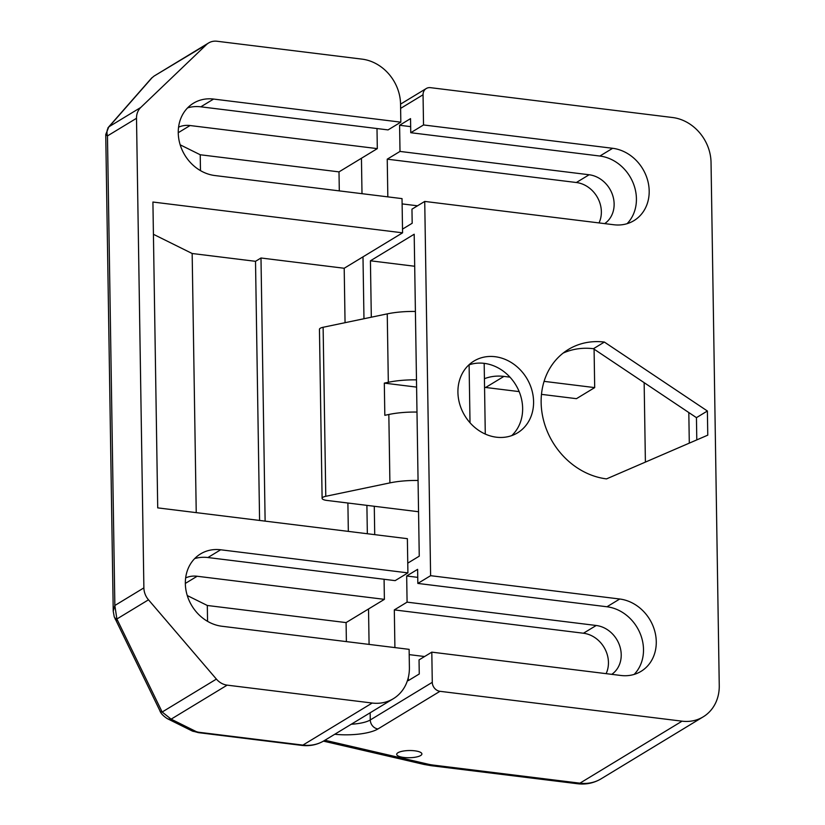 <?xml version="1.0" encoding="UTF-8"?>
<svg xmlns="http://www.w3.org/2000/svg" width="825" height="825" viewBox="0 0 825 825"><rect width="100%" height="100%" fill="white"/><g stroke="black" fill="none" stroke-linecap="round" stroke-linejoin="round"><path stroke-width="1.24" d="M208.591 42.983A16.799 14.468 58.7 0 0 206.425 44.643L153.986 76.127L208.591 42.983A16.799 14.468 58.7 0 1 217.047 41.25L362.093 59.142A42.003 36.176 58.7 0 1 400.548 104.053L400.826 122.162L213.593 99.062A39.899 34.361 58.7 0 0 193.493 103.187A39.899 34.361 58.7 0 0 180.025 144.303A39.899 34.361 58.7 0 0 214.799 175.529L402.033 198.619L402.569 232.825L344.2 268.259L260.989 257.998L255.513 261.319L192.163 253.502L153.429 234.3M187.605 107.879A39.899 34.361 58.7 0 1 200.826 106.817L388.059 129.907L400.826 122.162M339.302 190.884L339.003 171.878L377.314 148.624L376.994 128.545M348.336 531.393L347.892 503.023M345.056 322.688L344.2 268.259M402.569 232.825L152.914 202.032L157.719 507.88L407.375 538.673L407.911 572.88L395.144 580.635L207.91 557.535L220.677 549.78L407.911 572.88M384.079 579.263L384.388 599.352L346.088 622.597L346.387 641.602M220.677 549.78A39.899 34.361 -121.3 0 0 200.568 553.905A39.899 34.361 -121.3 0 0 187.11 595.021A39.899 34.361 -121.3 0 0 221.873 626.247L409.118 649.347L409.396 667.456A42.003 36.176 58.7 0 1 393.36 698.692A42.003 36.176 58.7 0 1 372.199 703.034L227.164 685.142L171.136 719.153A8.405 7.043 116.4 0 1 167.279 718.627L192.019 730.898L198.402 732.641A8.405 3.527 97 0 0 199.557 732.352L302.899 745.099L372.199 703.034M194.679 558.597A39.899 34.361 -121.3 0 1 207.91 557.535M206.425 44.643L140.755 107.467A16.799 14.468 58.7 0 0 136.507 118.295L107.467 135.919L105.744 134.506L113.231 611.16L114.85 605.498L116.882 618.998A8.405 4.826 160.1 0 1 114.242 616.822L159.875 710.676C160.627 713.202 163.092 715.852 167.279 718.627M153.986 76.137L151.326 78.375A8.405 6.971 -138.7 0 1 152.202 77.56L109.148 126.648C107.023 129.03 106.466 132.124 107.467 135.919L114.85 605.498L143.88 587.874L136.507 118.295M143.88 587.874A16.799 14.468 58.7 0 0 148.49 599.806L216.398 679.099A16.799 14.468 58.7 0 0 227.164 685.142M185.656 577.892A27.297 23.512 -121.3 0 1 197.154 576.252L384.388 599.352M346.088 622.597L207.312 605.478L187.265 595.547M377.314 148.624L190.07 125.534L178.262 132.701M339.003 171.878L200.227 154.76L180.18 144.818M178.582 127.163A27.297 23.512 -121.3 0 1 190.07 125.534M196.237 512.634L192.163 253.502M259.586 520.441L255.513 261.319M265.124 521.132L260.989 257.998M200.475 170.62L200.227 154.76M207.312 605.478L207.56 621.338M113.242 611.263L114.242 616.822M148.49 599.806L116.882 618.998L162.164 712.027L171.136 719.153L195.876 731.424A8.405 2.403 179.1 0 0 199.557 732.352M117.501 620.441A8.405 3.929 154 0 1 115.211 619.101M216.398 679.099L162.164 712.027A8.405 3.929 154 0 1 159.875 710.676M109.725 125.947A8.405 6.971 -138.7 0 0 108.859 126.761L105.744 134.527M140.755 107.467L109.148 126.648A8.405 7.6 -142.3 0 0 107.941 127.865M469.105 364.846L470.013 422.74M468.837 364.939A42.003 36.176 -121.3 0 1 484.182 363.351L485.286 434.063M416.481 379.871A42.003 11.993 179.1 0 0 388.327 382.284L387.245 313.871L323.122 327.278L325.782 496.299A8.405 2.403 179.1 0 0 322.111 498.341A8.405 2.403 179.1 0 0 326.855 500.424L418.553 511.737M418.058 480.48A42.003 11.993 179.1 0 0 389.905 482.893L325.782 496.299M416.986 412.067A42.003 11.993 179.1 0 0 388.833 414.48L384.821 415.315L384.316 383.12L416.594 387.111M388.327 382.284L384.316 383.12M387.245 313.871A42.003 11.993 -0.9 0 1 415.408 311.458M484.419 378.706A50.397 43.405 -121.3 0 1 503.91 376.406L509.963 377.149M544.098 381.356L594.691 387.606L576.448 398.671L541.489 394.36M484.553 387.348A50.397 43.405 -121.3 0 1 485.667 387.472L519.152 391.607M594.691 387.606L594.083 349.15M322.111 498.341L319.45 329.33A8.405 2.403 -0.9 0 1 323.122 327.278M418.667 751.596A12.602 3.599 179.1 0 0 404.766 750.843A12.602 3.599 179.1 0 0 396.701 754.328A12.602 3.599 179.1 0 0 399.929 756.68A12.602 3.599 179.1 0 0 413.83 757.422A12.602 3.599 179.1 0 0 421.895 753.937A12.602 3.599 179.1 0 0 418.667 751.596M420.647 755.535A12.602 3.599 179.1 0 0 421.895 753.937A12.602 3.599 179.1 0 0 412.077 750.585A12.602 3.599 179.1 0 0 397.949 752.73A12.602 3.599 179.1 0 0 396.701 754.328A12.602 3.599 179.1 0 0 406.519 757.68A12.602 3.599 179.1 0 0 420.647 755.535M496.382 437.198A42.003 36.176 58.7 0 0 517.543 432.857A42.003 36.176 58.7 0 0 531.723 389.575A42.003 36.176 58.7 0 0 495.124 356.709A42.003 36.176 58.7 0 0 473.963 361.051A42.003 36.176 58.7 0 0 459.783 404.332A42.003 36.176 58.7 0 0 496.382 437.198M484.182 363.351A42.003 36.176 -121.3 0 1 519.595 392.71A42.003 36.176 -121.3 0 1 511.727 435.61M407.756 563.145L419.255 556.163L414.191 234.228L370.425 260.793L371.312 317.202M374.282 506.282L374.725 534.652M408.272 677.707L408.313 680.625L419.265 673.984L419.038 659.897L431.805 652.142L432.279 682.327A8.405 7.239 58.7 0 0 439.972 691.309L377.963 728.949A33.598 9.601 -0.9 0 1 334.754 734.26M394.907 647.594L394.319 609.902L407.086 602.147L406.673 575.994L417.739 577.356M402.507 229.123L412.18 223.255L411.964 209.168L424.731 201.424L430.609 575.685L417.842 583.43L417.615 569.343L406.673 575.994M599.022 222.925A27.297 23.512 58.7 0 0 576.366 182.511L387.234 159.173L387.832 196.866M387.234 159.173L400.001 151.429L589.132 174.756A27.297 23.512 -121.3 0 1 612.727 195.484A27.297 23.512 -121.3 0 1 604.684 223.616M627.083 223.688A39.899 34.361 58.7 0 0 633.229 183.171A39.899 34.361 58.7 0 0 599.888 156.038L410.757 132.712L410.541 118.625L399.599 125.266L400.001 151.429M410.757 132.712L423.524 124.957L423.05 94.782L400.61 108.395M430.609 575.685L619.74 599.012A39.899 34.361 -121.3 0 1 654.503 630.238A39.899 34.361 -121.3 0 1 641.035 671.354A39.899 34.361 -121.3 0 1 620.936 675.479L431.805 652.142M417.842 583.43L606.973 606.767A39.899 34.361 -121.3 0 1 640.313 633.889A39.899 34.361 -121.3 0 1 634.157 674.407M604.374 342.066A71.393 61.493 58.7 0 0 568.404 349.449A71.393 61.493 58.7 0 0 544.304 423.029A71.393 61.493 58.7 0 0 606.519 478.892L707.768 435.157L707.386 411.005L604.374 342.066L593.433 348.717L696.444 417.656L696.795 439.9M324.885 740.252L428.093 764.177A25.204 7.198 179.1 0 0 433.599 765.126L579.923 783.173L682.058 721.174L439.972 691.309M682.058 721.174A42.003 36.176 58.7 0 0 703.22 716.832A42.003 36.176 58.7 0 0 719.256 685.596L711.037 162.432A42.003 36.176 58.7 0 0 672.581 117.521L430.495 87.667A8.405 7.239 58.7 0 0 426.257 88.533A8.405 7.239 58.7 0 0 423.05 94.782M424.731 201.424L613.852 224.751A39.899 34.361 58.7 0 0 633.961 220.626A39.899 34.361 58.7 0 0 647.419 179.51A39.899 34.361 58.7 0 0 612.655 148.294L423.524 124.957M611.768 674.345A27.297 23.512 58.7 0 0 619.812 646.202A27.297 23.512 58.7 0 0 596.217 625.484L407.086 602.147M394.319 609.902L583.45 633.229A27.297 23.512 -121.3 0 1 606.107 673.643M409.2 654.627L424.597 656.525M417.512 205.796L402.115 203.899M410.664 126.638L399.599 125.266M644.15 382.656L645.398 462.103M414.697 266.258L370.425 260.793M563.124 353.1A71.393 61.493 -121.3 0 1 593.433 348.717M689.298 443.138L688.813 412.541M696.444 417.656L707.386 411.005M197.154 576.252L185.336 583.419M200.826 106.817L213.593 99.062M198.402 732.641L301.744 745.387A8.405 3.527 97 0 0 302.899 745.099A42.003 36.176 58.7 0 0 324.06 740.757L393.36 698.692M195.876 731.424A8.405 7.043 116.4 0 1 192.019 730.898M389.905 482.893L388.833 414.48M503.91 376.406L485.667 387.472M361.443 158.256L362 193.679M362.99 256.853L363.969 318.739M366.898 505.364L367.342 533.734M368.528 608.984L369.084 644.408M370.157 712.779L370.27 719.967L432.279 682.327M606.973 606.767L619.74 599.012M583.45 633.229L596.217 625.484M599.888 156.038L612.655 148.294M576.366 182.511L589.132 174.756M351.275 724.237A25.204 7.198 179.1 0 0 370.27 719.967A8.405 7.239 58.7 0 0 377.963 728.949M601.085 778.831C593.876 783.1 586.049 784.74 577.613 783.75A16.799 7.054 -83 0 0 579.923 783.173A42.003 36.176 58.7 0 0 601.085 778.831L703.22 716.832M577.613 783.75L431.289 765.703A16.799 7.054 -83 0 0 433.599 765.126M431.289 765.703L424.05 764.445A16.799 10.56 -77 0 0 428.093 764.177M301.744 745.387C309.829 746.336 317.264 744.8 324.06 740.757M151.326 78.375L108.859 126.761M323.441 741.128L424.05 764.445M400.548 104.136L426.257 88.533"/></g></svg>
